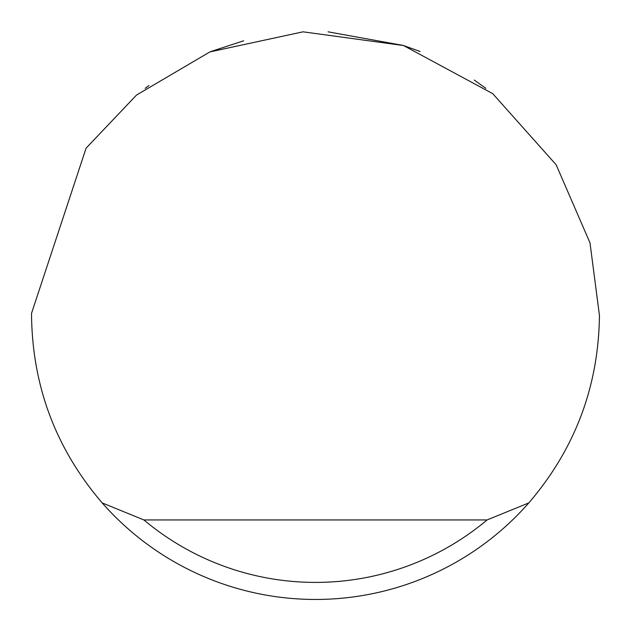 <?xml version="1.0" encoding="UTF-8"?>
<svg xmlns="http://www.w3.org/2000/svg" width="631" height="631" viewBox="0 0 631 631"><rect width="100%" height="100%" fill="white"/><g stroke="black" fill="none" stroke-linecap="round" stroke-linejoin="round"><path stroke-width="0.95" d="M210.896 51.521L243.676 40.786M328.065 31.826L403.154 45.416M403.611 45.566L420.104 51.521M474.236 80.066L485.87 88.34M145.13 88.34L148.932 85.54M86.092 148.167L136.525 95.052L209.871 51.931L303.03 31.826L403.501 45.527L492.74 93.656L556.163 164.801L590.001 242.864L599.45 315.5C598.559 386.503 575.022 448.972 528.825 502.907A283.95 283.95 0 0 1 102.175 502.907C55.978 448.972 32.441 386.503 31.55 315.5L31.558 313.228L86.092 148.167M102.175 502.907L143.907 519.944L487.093 519.944L528.825 502.907M143.907 519.944A266.913 266.913 0 0 0 487.093 519.944"/></g></svg>
